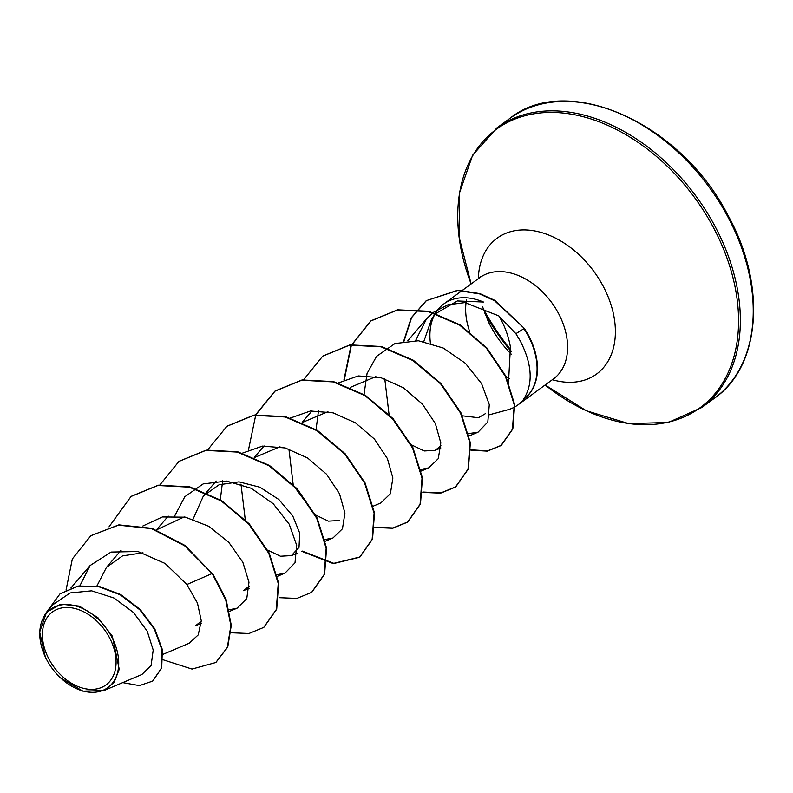 <?xml version="1.0" encoding="UTF-8"?>
<svg xmlns="http://www.w3.org/2000/svg" width="793" height="793" viewBox="0 0 793 793"><rect width="100%" height="100%" fill="white"/><g stroke="black" fill="none" stroke-linecap="round" stroke-linejoin="round"><path stroke-width="1.19" d="M109.345 637.403A45.26 31.413 53.8 0 1 100.483 687.878A45.26 31.413 53.8 0 1 49.146 659.459A45.26 31.413 53.8 0 1 58.008 608.984A45.26 31.413 53.8 0 1 109.345 637.403M111.496 636.61A48.492 33.663 53.8 0 1 108.839 686.837A48.492 33.663 53.8 0 1 60.645 677.975A48.492 33.663 53.8 0 1 46.995 660.252A48.492 33.663 53.8 0 1 45.459 657.228A48.492 33.663 53.8 0 1 57.641 605.763A48.492 33.663 53.8 0 1 111.496 636.61M45.31 656.921L39.65 632.061L46.539 612.285L60.764 604.177L79.29 606.11L97.896 617.648L112.348 636.155L119.237 669.302L114.083 682.436L103.903 690.584L82.868 691.159L60.645 677.975M514.905 406.859A62.627 43.466 -126.2 0 0 517.879 404.945A62.627 43.466 -126.2 0 0 523.995 398.978L523.519 399.325C533.392 383.911 532.262 364.374 520.139 340.693L515.886 333.694L498.827 315.901C504.427 325.12 508.303 335.479 510.434 346.967L508.462 383.277M523.549 399.305L523.539 399.315A60.674 42.118 -126.2 0 0 523.539 399.315A60.674 42.118 -126.2 0 0 528.049 335.568A60.674 42.118 -126.2 0 0 523.905 328.669L515.886 333.694M485.326 413.708L478.437 417.733L462.378 415.819M489.618 414.719L507.56 409.862A62.627 43.466 -126.2 0 0 514.498 407.087M523.995 398.978L524.193 398.829A60.674 42.118 -126.2 0 0 524.302 328.371L494.564 300.725L479.596 293.916L457.611 290.476L426.228 300.666L458.007 290.179L479.993 293.628L494.961 300.428L524.302 328.371M96.924 585.968L106.46 567.372L122.568 555.873L142.978 552.79M201.273 621.147L195.554 625.776L201.234 623.367M168.235 516.104L156.459 529.873L184.184 516.937M249.21 586.057L243.481 590.686L249.161 588.277M193.056 519.207L203.404 495.932L219.076 484.771L238.971 481.847L260.005 487.259L278.898 499.55L292.786 516.005L299.714 533.154L299.011 547.388L291.418 555.596L280.474 556.23L267.697 550.134M245.245 519.633L240.983 484.126M254.503 457.531L280.008 446.776M339.345 520.505L328.401 521.14L315.624 515.044M314.712 514.37L293.638 485.732M293.172 484.543L288.91 449.036M302.44 422.451L327.955 411.686M350.367 387.361L375.892 376.596M440.918 445.716L435.198 450.335L424.265 450.969L411.488 444.873M389.036 414.372L384.774 378.866M498.827 315.901L464.857 302.599L447.876 304.819L433.236 312.452M432.859 312.759L426.525 318.875L415.611 340.544M468.167 433.692L478.04 432.185L487.804 422.054L489.291 404.648L481.579 383.624L465.432 363.323L443.188 347.998L418.397 340.752L394.934 343.557L376.516 356.394L367.04 373.572L364.017 394.498M420.875 469.436L428.805 467.83L438.311 458.612L440.799 442.91L435.357 423.571L422.372 404.024L403.419 387.777L381.046 377.755L358.327 375.932L338.383 382.93M318.489 410.665L316.08 429.578M373.305 506.122L380.878 502.921L390.384 493.702L392.862 477.981L387.42 458.632L374.435 439.104L355.482 422.857L333.119 412.846L310.41 411.012L290.456 418.01M324.545 539.617L332.951 538.001L342.457 528.772L344.935 513.071L339.483 493.722L326.508 474.194L307.575 457.957L285.212 447.946L262.493 446.102L242.539 453.1M222.645 480.836L220.246 500.294M277.084 574.697L285.014 573.091L294.996 562.842L296.681 545.306L289.177 524.153L273.218 503.724L251.163 488.26L226.501 481.073L203.157 483.918L184.799 496.745L174.708 515.926M229.157 609.787L237.087 608.181L246.772 598.586L248.982 582.221L242.827 562.227L228.78 542.323L208.698 526.274L185.433 517.185L162.387 516.957L142.869 526.007M162.952 654.364L189.16 643.262L198.23 634.906L201.273 620.75L197.457 603.067L186.88 584.52L165.083 563.456L137.942 551.512L111.089 552.057L90.115 565.538L79.905 585.73M103.903 690.584L141.888 674.506L151.106 665.456L153.198 650.022L147.201 631.149L133.511 612.523L113.974 598.011L91.621 590.835L70.131 592.946L53.171 604.544L46.539 612.285M91.155 535.533L118.454 525.164L151.503 528.624L184.591 545.753L212.147 573.517L184.987 545.455L151.899 528.326L118.851 524.867L90.957 535.681M152.811 680.979L161.703 668.023L162.347 649.596L154.823 628.918L140.232 609.51L120.705 594.552L98.986 586.344L77.992 586.047L60.189 593.739M90.759 535.82L72.332 558.956L66.047 590.101M122.727 682.614L139.399 685.618L152.613 681.128L161.296 668.321L161.941 649.893L154.417 629.206L139.836 609.807L120.308 594.839L98.58 586.632L77.595 586.344L59.981 593.878L44.715 614.714M163.051 659.756L192.015 669.074L215.785 662.522L227.333 647.405L230.892 625.608L225.727 599.904L212.147 573.517L186.88 584.52M436.15 313.344L457.313 300.963L483.443 302.024A62.627 43.466 -126.2 0 0 443.892 303.878A62.627 43.466 -126.2 0 0 436.081 312.224L435.496 313.136M434.128 315.703A62.627 43.466 -126.2 0 0 430.411 343.072M423.809 341.505L431.471 319.401L435.278 313.493M212.544 573.22L226.124 599.617L231.288 625.32L227.74 647.108L215.983 662.373M131.232 496.329L158.283 485.207L189.785 486.872L221.584 500.591L249.309 523.945L269.174 553.038L278.63 583.113L276.698 609.252L263.9 627.293M179.149 461.248L206.21 450.127L237.712 451.782L269.511 465.501L297.236 488.855L317.111 517.958L326.567 548.032L324.615 574.182L311.818 592.222M227.066 426.168L254.127 415.036L285.629 416.692L317.438 430.411L345.163 453.765L365.038 482.868L374.494 512.952L372.541 539.091L359.953 556.983L333.803 563.337L302.163 551.046M248.487 449.899L255.742 415.046M255.861 414.789L275.191 390.939L302.054 379.956L333.556 381.611L365.365 395.32L393.09 418.674L412.965 447.777L422.421 477.852L420.478 504.001L407.88 521.893L392.971 527.979L374.92 527.127M322.929 355.998L349.981 344.866L381.483 346.521L413.292 360.24L441.017 383.584L460.892 412.687L470.348 442.762L468.405 468.911L455.816 486.803L440.908 492.889L422.847 492.037M344.34 379.718L351.299 345.54L371.074 320.749L397.58 309.825L428.676 311.252L460.029 324.823L486.882 347.968L505.805 376.09L514.657 404.589L512.833 428.934L501.335 445.319L487.517 450.87L470.933 449.809M404.024 341.159L411.607 317.577L426.624 300.378M109.008 526.849L131.033 496.477L157.886 485.504L189.388 487.16L221.188 500.879L248.903 524.232L268.777 553.326L278.234 583.4L276.291 609.549L263.702 627.441L248.952 633.508L231.09 632.764M159.611 485.247L178.95 461.397L205.803 450.414L237.305 452.079L269.114 465.798L296.84 489.152L316.714 518.245L326.161 548.33L324.218 574.469L311.619 592.361L296.879 598.418L279.027 597.674M207.657 449.909L226.867 426.317L253.73 415.334L285.232 416.989L317.041 430.708L344.767 454.062L364.641 483.155L374.098 513.24L372.145 539.389L359.546 557.281L333.347 563.625L301.647 551.264M255.584 414.818L274.794 391.236L301.647 380.243L333.159 381.899L364.968 395.618L392.694 418.972L412.568 448.065L422.025 478.149L420.082 504.289L407.483 522.19L392.733 528.247L374.881 527.504M303.392 379.996L322.731 356.136L349.584 345.153L381.086 346.819L412.895 360.528L440.621 383.881L460.495 412.975L469.952 443.049L468.009 469.198L455.42 487.1L440.67 493.157L422.818 492.413M343.944 379.897L350.922 345.788L370.678 321.046L397.184 310.122L428.279 311.55L459.633 325.11L486.486 348.266L505.409 376.378L514.251 404.876L512.437 429.221L500.938 445.616L487.308 451.138L470.943 450.196M403.657 341.218L411.26 317.775L426.228 300.666M727.439 216.053A173.31 120.298 53.8 0 1 714.543 398.145C760.636 366.356 766.93 285.421 728.033 215.418C680.741 122.32 566.757 72.133 509.8 118.454A173.31 120.298 53.8 0 1 727.439 216.053M701.666 407.572L668.261 422.481L628.651 423.601L586.334 410.744L545.128 384.992A172.507 119.743 53.8 0 0 708.07 401.08A172.507 119.743 53.8 0 0 712.887 226.511A172.507 119.743 53.8 0 0 527.474 115.104A172.507 119.743 53.8 0 0 471.141 283.934L459.048 236.869L459.573 192.649L472.608 155.22L496.924 127.881A173.31 120.298 53.8 0 1 714.562 225.48A173.31 120.298 53.8 0 1 701.666 407.572L714.543 398.145M510.9 349.961A173.31 120.298 53.8 0 1 484.027 309.974A173.31 120.298 53.8 0 1 482.868 307.793M511.108 351.527A172.507 119.743 53.8 0 1 484.473 312.531M478.357 278.65A84.187 58.434 53.8 0 1 527.018 230A84.187 58.434 53.8 0 1 602.849 285.589A84.187 58.434 53.8 0 1 608.915 359.695A84.187 58.434 53.8 0 1 552.344 379.718M511.396 354.322A84.187 58.434 53.8 0 1 490.867 326.637A84.187 58.434 53.8 0 1 488.21 321.393L482.451 306.425M469.753 331.781A62.627 43.466 53.8 0 1 466.532 299.675M462.488 290.268L479.626 277.719A62.627 43.466 53.8 0 1 558.272 312.987A62.627 43.466 53.8 0 1 553.613 378.776L555.437 377.815M509.76 378.598A62.627 43.466 53.8 0 1 506.013 376.526M479.626 277.719L481.103 276.271M517.879 404.945L553.613 378.776M70.914 587.99L90.115 565.538M106.46 567.382L121.101 550.253M229.514 611.383L237.087 608.181M277.451 576.303L285.014 573.091M203.404 495.932L216.162 481.024M291.418 555.596L297.088 553.197M324.952 541.391L332.951 538.001M254.256 457.422L264.079 445.944M302.192 422.342L312.016 410.853M421.232 471.042L428.805 467.83M435.198 450.335L440.878 447.936M468.742 436.13L478.05 432.185M407.87 340.673L426.525 318.875M443.892 303.878L462.091 290.555M496.924 127.881L509.8 118.454"/></g></svg>
